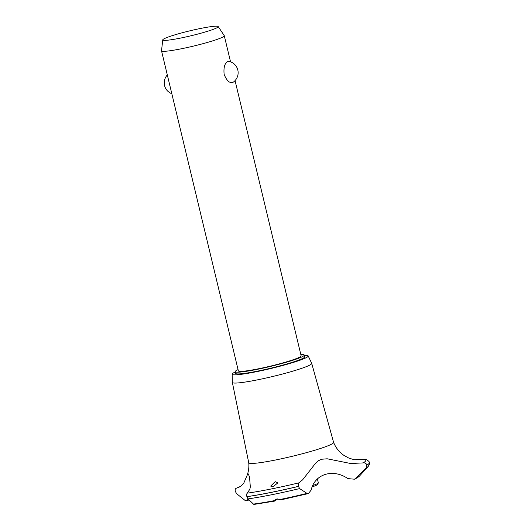 <?xml version="1.0" encoding="UTF-8"?>
<svg xmlns="http://www.w3.org/2000/svg" width="531" height="531" viewBox="0 0 531 531"><rect width="100%" height="100%" fill="white"/><g stroke="black" fill="none" stroke-linecap="round" stroke-linejoin="round"><path stroke-width="0.8" d="M238.061 369.609A35.497 3.153 -13.5 0 0 237.795 369.729A35.497 3.153 -13.5 0 0 235.226 371.64L235.651 373.393A35.497 3.153 -13.5 0 0 263.861 369.795A35.497 3.153 -13.5 0 0 302.119 358.73A35.497 3.153 -13.5 0 0 304.688 356.819L304.27 355.066A35.497 3.153 -13.5 0 0 300.825 354.542M235.226 371.64A35.497 3.153 -13.5 0 0 263.442 368.043A35.497 3.153 -13.5 0 0 301.694 356.978A35.497 3.153 -13.5 0 0 304.27 355.066M235.054 80.599L301.13 355.823A32.272 2.867 166.5 0 1 298.794 357.555A32.272 2.867 166.5 0 1 264.013 367.618A32.272 2.867 166.5 0 1 238.366 370.89L161.524 50.817A32.272 2.867 166.5 0 1 161.517 50.724L162.771 39.858A28.515 2.536 -13.5 0 0 184.994 37.15A28.515 2.536 -13.5 0 0 216.17 28.163A28.515 2.536 -13.5 0 0 218.195 26.55A28.515 2.536 -13.5 0 0 195.129 29.61A28.515 2.536 -13.5 0 0 164.842 38.405A28.515 2.536 -13.5 0 0 162.771 39.858M218.195 26.55L224.248 35.663A32.272 2.867 166.5 0 1 224.288 35.75A32.272 2.867 166.5 0 1 221.951 37.489A32.272 2.867 166.5 0 1 187.171 47.551A32.272 2.867 166.5 0 1 161.524 50.817M227.706 61.463L228.695 61.311A11.616 11.616 0 0 1 233.016 82.351L232.757 82.497C229.492 83.307 226.618 80.586 224.128 74.327C223.491 67.556 224.686 63.269 227.706 61.463M235.306 371.972A39.115 3.478 -13.5 0 0 234.967 372.131A39.115 3.478 -13.5 0 0 232.127 374.169A39.115 3.478 -13.5 0 0 262.865 370.353A39.115 3.478 -13.5 0 0 305.371 358.08A39.115 3.478 -13.5 0 0 308.179 355.909A39.115 3.478 -13.5 0 0 304.349 355.398M232.127 374.169L232.352 382.38A40.814 3.631 -13.5 0 0 232.359 382.439A40.814 3.631 -13.5 0 0 264.73 378.324A40.814 3.631 -13.5 0 0 308.776 365.587A40.814 3.631 -13.5 0 0 311.724 363.383A40.814 3.631 -13.5 0 0 311.704 363.33L308.179 355.909M240.178 486.721A70.762 6.292 -13.5 0 0 236.421 488.195L240.895 486.23L243.729 483.23L247.18 475.199C248.627 471.196 249.145 467.034 248.734 462.707A43.635 3.876 -13.5 0 0 248.734 462.74A43.635 3.876 -13.5 0 0 275.078 460.092A43.635 3.876 -13.5 0 0 330.435 444.732A43.635 3.876 -13.5 0 0 333.587 442.369A43.635 3.876 -13.5 0 0 333.581 442.336C335.751 447.733 339.117 452.027 343.676 455.226L348.621 457.974C352.737 459.375 355.139 459.979 355.83 459.786L355.823 459.786M363.078 462.919C364.956 462.607 366.237 463.331 366.908 465.076L366.098 467.924L356.002 478.126L354.423 479.201L347.878 478.604C333.017 468.296 314.684 474.01 311.193 490.007L308.471 493.545L306.958 493.372L299.617 488.586L298.462 486.35C298.11 484.504 298.296 483.329 299.026 482.825L302.71 479.725L315.772 462.992L318.341 460.808L321.414 459.269L327.182 458.791L350.652 463.503L363.078 462.919A70.762 6.292 -13.5 0 0 357.794 459.342L355.139 459.733M354.423 479.201L354.416 479.208C356.892 478.092 358.651 476.964 359.706 475.816L368.282 466.337C369.45 464.379 369.815 463.145 369.39 462.64L369.39 462.64A73.709 6.551 -13.5 0 0 369.384 462.614L369.377 462.587C369.569 461.904 368.587 460.941 366.436 459.7C366.158 459.269 363.463 459.123 358.365 459.269L357.794 459.342M277.64 498.914L274.7 501.091L274.175 500.667L276.173 499.047L280.401 499.425M306.958 493.372A61.735 5.489 -13.5 0 1 280.401 499.419L281.669 499.698L308.471 493.545M275.177 481.657L277.859 482.865L273.186 486.615L270.664 486.084L275.177 481.657M247.18 475.199L248.242 473.884L249.517 476.878L250.327 486.867L249.895 489.111L247.28 493.153C246.676 493.631 246.537 494.799 246.869 496.651L247.984 498.894L253.851 504.45L274.7 501.091M248.043 498.948L246.988 500.799L244.904 500.302L236.707 493.75L235.26 491.354C234.981 489.522 235.366 488.474 236.421 488.195L240.264 486.668M247.28 493.153A70.762 6.292 -13.5 0 0 299.026 482.825M312.951 485.427A19.362 1.719 -13.5 0 0 316.954 483.9A19.362 1.719 -13.5 0 0 318.315 483.031A19.362 1.719 -13.5 0 0 318.354 482.858L317.419 478.975M318.315 483.031L317.359 484.571A18.074 1.606 166.5 0 1 316.091 485.387A18.074 1.606 166.5 0 1 312.334 486.814M246.882 496.697A73.709 6.551 -13.5 0 0 270.538 492.549A73.709 6.551 -13.5 0 0 298.468 486.403M246.869 496.651A73.709 6.551 -13.5 0 0 270.525 492.502A73.709 6.551 -13.5 0 0 298.462 486.35M247.984 498.894A72.375 6.432 -13.5 0 0 271.613 494.759A72.375 6.432 -13.5 0 0 299.617 488.586M253.227 504.098A61.735 5.489 -13.5 0 0 274.175 500.667M366.908 465.076A73.709 6.551 -13.5 0 0 369.377 462.587L369.39 462.64A73.709 6.551 -13.5 0 1 366.921 465.129M366.098 467.924A72.375 6.432 -13.5 0 0 368.282 466.337M356.002 478.126A61.735 5.489 -13.5 0 0 359.706 475.816M230.547 61.828L224.288 35.75M167.318 74.957A11.616 11.616 0 0 0 171.825 93.728M311.724 363.383L333.587 442.369M249.046 499.863L246.988 500.799M232.359 382.439L248.734 462.74"/></g></svg>
